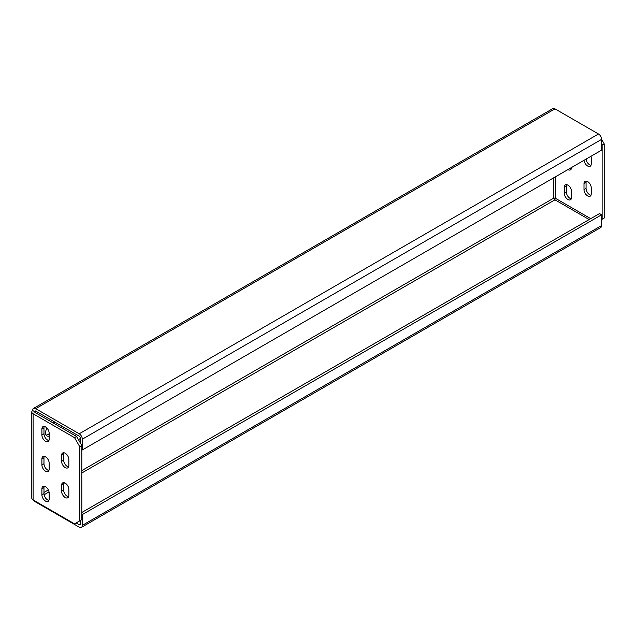<?xml version="1.0" encoding="UTF-8"?>
<svg xmlns="http://www.w3.org/2000/svg" width="636" height="636" viewBox="0 0 636 636"><rect width="100%" height="100%" fill="white"/><g stroke="black" fill="none" stroke-linecap="round" stroke-linejoin="round"><path stroke-width="0.95" d="M78.435 439.627L80.247 438.578M62.113 426.311L60.555 427.209M49.155 433.792L48.113 434.396A6.599 3.808 -60 0 1 46.023 435.024M64.18 427.511L62.63 428.41M49.155 436.05A6.599 3.808 -60 0 1 46.889 435.914A6.599 3.808 -60 0 1 47 428.123M53.297 423.02L54.855 422.121M571.303 198.79A5.128 2.965 -120 0 1 566.366 192.032L566.366 186.046L564.291 187.246L564.291 193.233A5.128 2.965 -120 0 0 566.533 198.392A5.128 2.965 -120 0 0 570.484 199.768A5.128 2.965 -120 0 0 571.549 197.422L571.549 191.436A5.128 2.965 -120 0 0 569.307 186.269A5.128 2.965 -120 0 0 565.356 184.901A5.128 2.965 -120 0 0 564.291 187.246M566.612 184.679A5.128 2.965 -120 0 0 566.366 186.046M569.991 168.397A5.128 2.965 -120 0 0 571.303 168.866M586.09 159.103A5.128 2.965 -120 0 0 590.995 165.281M598.5 133.989L554.966 108.851A4.396 2.536 60 0 0 552.764 108.637L33.477 408.439A4.396 2.536 -120 0 1 35.68 408.662L79.214 433.792L598.5 133.989A4.396 2.536 60 0 1 601.608 139.371L604.2 143.863L604.2 218.069L602.125 219.261L602.125 145.056L601.608 144.157M590.995 195.196A5.128 2.965 -120 0 1 586.058 188.439L586.058 182.46L583.991 183.653L583.991 189.639A5.128 2.965 -120 0 0 586.225 194.799A5.128 2.965 -120 0 0 590.184 196.174A5.128 2.965 -120 0 0 591.242 193.829L591.242 187.843A5.128 2.965 -120 0 0 589.008 182.683A5.128 2.965 -120 0 0 585.048 181.308A5.128 2.965 -120 0 0 583.991 183.653M586.305 181.085A5.128 2.965 -120 0 0 586.058 182.46M584.023 160.296A5.128 2.965 -120 0 0 586.456 165.114A5.128 2.965 -120 0 0 590.184 166.258A5.128 2.965 -120 0 0 591.242 163.905L591.242 157.927A5.128 2.965 -120 0 0 590.995 156.265M590.725 218.665L555.482 198.321L555.482 176.776M601.608 219.563L602.125 219.261M567.924 169.589A5.128 2.965 -120 0 0 570.484 169.844A5.128 2.965 -120 0 0 571.549 167.499L571.549 167.499M49.155 499.022L49.155 493.035A5.128 2.965 -120 0 0 46.913 487.876A5.128 2.965 -120 0 0 42.962 486.5A5.128 2.965 -120 0 0 41.897 488.846L41.897 494.832A5.128 2.965 -120 0 0 44.138 499.999A5.128 2.965 -120 0 0 48.09 501.367A5.128 2.965 -120 0 0 49.155 499.022M41.897 464.908L41.897 458.93A5.128 2.965 -120 0 1 42.962 456.576A5.128 2.965 -120 0 1 46.913 457.952A5.128 2.965 -120 0 1 49.155 463.119L49.155 469.098A5.128 2.965 -120 0 1 48.09 471.451A5.128 2.965 -120 0 1 44.138 470.076A5.128 2.965 -120 0 1 41.897 464.908L43.971 463.716L43.971 457.729A5.128 2.965 60 0 1 44.218 456.362M68.847 465.512L68.847 459.526A5.128 2.965 -120 0 0 66.605 454.366A5.128 2.965 -120 0 0 62.654 452.991A5.128 2.965 -120 0 0 61.589 455.336L61.589 461.323A5.128 2.965 -120 0 0 63.831 466.482A5.128 2.965 -120 0 0 67.782 467.858A5.128 2.965 -120 0 0 68.847 465.512M79.731 520.868L79.731 446.663L74.547 437.679L33.088 413.75A4.396 2.536 0 0 1 31.8 411.953L31.8 498.123A4.396 2.536 180 0 0 33.088 499.92L74.547 523.857L81.806 519.668L81.806 445.462L79.731 446.663M41.897 434.992L41.897 429.006A5.128 2.965 -120 0 1 42.962 426.661A5.128 2.965 -120 0 1 46.913 428.036A5.128 2.965 -120 0 1 49.155 433.195L49.155 439.182A5.128 2.965 -120 0 1 48.09 441.527A5.128 2.965 -120 0 1 44.138 440.152A5.128 2.965 -120 0 1 41.897 434.992L43.971 433.792L43.971 427.805A5.128 2.965 60 0 1 44.218 426.438M61.589 491.238L61.589 485.26A5.128 2.965 -120 0 1 62.654 482.907A5.128 2.965 -120 0 1 66.605 484.282A5.128 2.965 -120 0 1 68.847 489.45L68.847 495.428A5.128 2.965 -120 0 1 67.782 497.781A5.128 2.965 -120 0 1 63.831 496.406A5.128 2.965 -120 0 1 61.589 491.238L63.664 490.046L63.664 484.06A5.128 2.965 60 0 1 63.91 482.692M48.908 500.397A5.128 2.965 60 0 1 43.971 493.639L41.897 494.832M43.971 493.639L43.971 487.653A5.128 2.965 60 0 1 44.218 486.278M68.601 466.88A5.128 2.965 60 0 1 63.664 460.122L61.589 461.323M63.664 460.122L63.664 454.144A5.128 2.965 60 0 1 63.91 452.768M74.547 437.679L76.622 436.487L35.163 412.549L35.163 411.349A1.463 0.843 0 0 0 34.734 411.953A1.463 0.843 0 0 0 35.163 412.549M76.622 436.487L81.806 445.462M48.908 440.549A5.128 2.965 60 0 1 43.971 433.792M48.908 470.473A5.128 2.965 60 0 1 43.971 463.716M68.601 496.803A5.128 2.965 60 0 1 63.664 490.046M34.646 411.651L35.68 411.055A1.463 0.843 -120 0 0 34.948 410.983A1.463 0.843 -120 0 0 34.646 411.651L32.571 410.458A4.396 2.536 -120 0 1 33.477 408.439M35.68 411.055L79.214 436.185A1.463 0.843 -120 0 1 80.247 437.981L80.247 442.767M79.214 524.756A1.463 0.843 -120 0 0 79.945 524.827A1.463 0.843 -120 0 0 80.247 524.159L79.214 524.756L76.105 522.959M81.408 527.363L600.694 227.561A4.396 2.536 60 0 0 601.608 225.542L601.608 214.777L82.322 514.58L82.322 525.352A4.396 2.536 -120 0 1 81.408 527.363A4.396 2.536 -120 0 1 79.214 527.149L35.68 502.011A4.396 2.536 -120 0 1 33.962 500.421M81.806 472.993L554.966 199.815L589.175 219.563M554.966 199.815A1.463 0.843 60 0 1 553.932 198.122M601.608 214.777L599.533 213.577L81.806 512.489M82.322 514.58L81.806 514.285M80.247 520.566L80.247 524.159M81.806 449.652L82.322 449.954L82.322 439.182A4.396 2.536 -120 0 0 79.214 433.792M82.322 449.954L601.608 150.144L601.608 139.371L82.322 439.182M553.415 177.969L553.415 198.321A1.463 0.843 180 0 1 555.482 198.321M604.2 143.863L602.125 145.056M32.611 410.482A4.396 2.536 0 0 0 31.8 411.953M49.155 434.992L48.113 434.396M33.088 499.92L33.088 413.75M553.415 198.321L81.806 470.6M48.336 489.919L43.971 492.439M35.68 408.662L554.966 108.851M44.091 494.768L49.036 491.906M63.711 483.44L64.657 482.891M601.608 225.542L82.322 525.352M43.971 427.805L41.897 429.006M63.664 454.144L61.589 455.336M43.971 457.729L41.897 458.93M63.664 484.06L61.589 485.26M43.971 487.653L41.897 488.846M586.058 188.439L583.991 189.639M566.366 192.032L564.291 193.233"/></g></svg>
